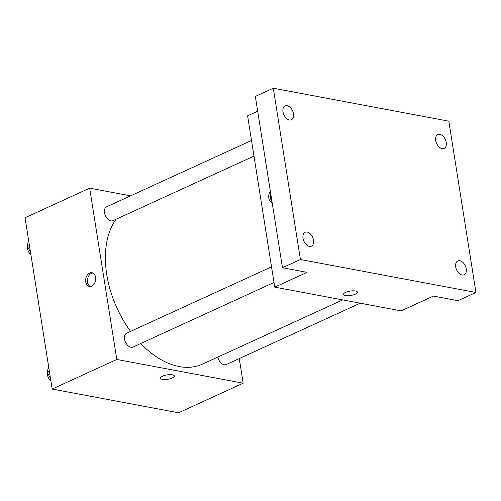 <?xml version="1.0" encoding="UTF-8"?>
<svg xmlns="http://www.w3.org/2000/svg" width="501" height="501" viewBox="0 0 501 501"><rect width="100%" height="100%" fill="white"/><g stroke="black" fill="none" stroke-linecap="round" stroke-linejoin="round"><path stroke-width="0.75" d="M239.278 358.572L243.179 383.196L178.563 412.786L52.179 389.052L25.05 217.753L89.666 188.163L130.567 195.847M243.179 383.196L116.796 359.467L52.179 389.052M162.593 376.176A6.983 2.204 -9 0 1 169.939 374.648A6.983 2.204 -9 0 1 174.317 375.994A6.983 2.204 -9 0 1 167.766 379.263A6.983 2.204 -9 0 1 160.527 378.174A6.983 2.204 -9 0 1 162.593 376.176M116.088 219.225A86.31 54.271 65.4 0 0 106.738 274.473A86.31 54.271 65.4 0 0 130.573 331.386M140.7 343.504A86.31 54.271 65.4 0 0 202.354 364.158L342.684 299.899M116.796 359.467L89.666 188.163M217.86 357.056A7.615 4.791 65.4 0 0 226.22 364.553L360.219 303.193M271.523 266.851L126.634 333.19A7.615 4.791 65.4 0 0 124.542 339.127A7.615 4.791 65.4 0 0 132.978 347.043L273.997 282.47M253.982 156.087L112.963 220.659A7.615 4.791 -114.6 0 1 105.435 215.731A7.615 4.791 -114.6 0 1 106.619 206.813L251.508 140.468M95.603 277.31A6.983 4.96 100.6 0 1 89.378 286.428A6.983 4.96 100.6 0 1 85.79 278.65A6.983 4.96 100.6 0 1 91.952 272.707A6.983 4.96 100.6 0 1 95.603 277.31M90.28 286.484A6.983 4.96 100.6 0 1 87.556 278.982A6.983 4.96 100.6 0 1 92.817 272.989M174.317 375.988A6.983 2.204 -9 0 1 167.766 379.257A6.983 2.204 -9 0 1 160.527 378.174M475.95 292.478L300.418 259.518L273.289 88.214L448.821 121.179L475.95 292.478L458.002 300.694L433.428 296.078L401.119 310.877L274.742 287.142L247.607 115.844L257.683 111.228M300.418 259.518L282.47 267.734L255.341 96.436L273.289 88.214M274.742 287.142L307.044 272.35L282.47 267.734M345.665 292.346A6.983 2.204 -9 0 1 353.011 290.824A6.983 2.204 -9 0 1 357.388 292.164A6.983 2.204 -9 0 1 350.838 295.433A6.983 2.204 -9 0 1 343.598 294.35A6.983 2.204 -9 0 1 345.665 292.346M272.143 202.529A6.983 4.96 100.6 0 1 270.352 191.225M271.999 201.609A6.983 4.96 100.6 0 1 270.841 194.282M357.388 292.158A6.983 2.204 -9 0 1 350.838 295.427A6.983 2.204 -9 0 1 343.598 294.344M442.095 148.634A7.615 4.791 -114.6 0 1 436.052 142.008A7.615 4.791 -114.6 0 1 437.799 134.569A7.615 4.791 -114.6 0 1 439.834 134.356A7.615 4.791 -114.6 0 1 445.884 140.981A7.615 4.791 -114.6 0 1 444.137 148.421A7.615 4.791 -114.6 0 1 442.095 148.634M289.384 119.958A7.615 4.791 -114.6 0 1 283.341 113.332A7.615 4.791 -114.6 0 1 285.088 105.893A7.615 4.791 -114.6 0 1 287.123 105.68A7.615 4.791 -114.6 0 1 293.173 112.305A7.615 4.791 -114.6 0 1 291.425 119.745A7.615 4.791 -114.6 0 1 289.384 119.958M309.405 246.335A7.615 4.791 -114.6 0 1 303.355 239.71A7.615 4.791 -114.6 0 1 305.103 232.276A7.615 4.791 -114.6 0 1 307.144 232.063A7.615 4.791 -114.6 0 1 313.188 238.683A7.615 4.791 -114.6 0 1 311.44 246.123A7.615 4.791 -114.6 0 1 309.405 246.335M462.116 275.011A7.615 4.791 -114.6 0 1 456.067 268.386A7.615 4.791 -114.6 0 1 457.814 260.952A7.615 4.791 -114.6 0 1 459.855 260.739A7.615 4.791 -114.6 0 1 465.899 267.359A7.615 4.791 -114.6 0 1 464.151 274.798A7.615 4.791 -114.6 0 1 462.116 275.011M30.473 251.984L27.085 245.722L28.632 240.386M29.315 244.695L27.085 245.722M27.248 246.029A7.615 4.791 65.4 0 0 27.348 248.089A7.615 4.791 65.4 0 0 30.905 254.715M50.488 378.368L47.1 372.099L48.653 366.763M49.336 371.078L47.1 372.099M47.263 372.406A7.615 4.791 65.4 0 0 47.363 374.466A7.615 4.791 65.4 0 0 50.92 381.098"/></g></svg>
